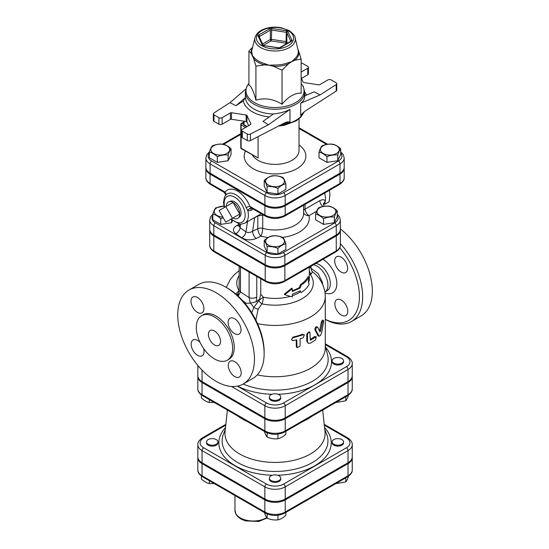 <?xml version="1.0" encoding="UTF-8"?>
<svg xmlns="http://www.w3.org/2000/svg" width="549" height="549" viewBox="0 0 549 549"><rect width="100%" height="100%" fill="white"/><g stroke="black" fill="none" stroke-linecap="round" stroke-linejoin="round"><path stroke-width="0.82" d="M225.783 206.671L232.488 218.276L225.783 222.146L219.078 210.535L233.051 202.471L239.755 214.083L232.488 218.276M239.755 214.083L233.051 217.953A9.477 5.469 60 0 0 238.341 218.015A9.477 5.469 60 0 0 239.755 214.083A9.477 5.469 60 0 0 233.051 202.471A9.477 5.469 60 0 0 228.94 201.723A9.477 5.469 60 0 0 226.346 206.342M228.94 201.723L230.731 201.154A9.079 5.243 60 0 1 234.663 201.867A9.079 5.243 60 0 1 240.428 209.347A9.079 5.243 60 0 1 239.735 216.752L238.341 218.015M324.83 202.773L325.166 204.05L324.02 204.283M324.795 192.98L324.699 193.557M325.166 204.05L329.084 201.785L329.949 194.826L329.455 190.29M324.562 193.111A15.42 8.901 60 0 1 325.104 201.957A15.42 8.901 60 0 1 323.491 204.921M329.331 206.204C331.973 206.774 334.616 208.297 337.258 210.775C336.29 211.907 335.322 213.993 334.355 217.027C330.745 216.635 327.135 217.191 323.526 218.701C320.884 216.224 318.248 214.7 315.606 214.131C316.567 211.091 317.535 209.004 318.502 207.879C322.112 206.362 325.722 205.806 329.331 206.204M333.092 215.455A9.422 5.442 0 0 0 328.872 206.355A9.422 5.442 0 0 0 317.329 213.019A9.422 5.442 0 0 0 333.092 215.455M285.864 243.797C283.222 244.367 280.58 245.89 277.938 248.374C274.335 246.858 270.726 246.302 267.116 246.7C266.148 243.66 265.181 241.574 264.213 240.448C266.855 237.971 269.497 236.441 272.139 235.871C275.749 235.473 279.359 236.036 282.968 237.545C283.936 238.678 284.897 240.757 285.864 243.797L285.864 249.479L277.938 254.057L277.938 248.374M268.379 245.129A9.422 5.442 0 0 0 284.142 242.685A9.422 5.442 0 0 0 272.599 236.022A9.422 5.442 0 0 0 268.379 245.129M223.285 217.816L220.753 218.701C218.111 216.224 215.469 214.7 212.827 214.131C213.794 211.091 214.755 209.004 215.723 207.879L223.903 206.101M223.923 206.17A9.422 5.442 0 0 0 216.992 207.762A9.422 5.442 0 0 0 214.796 213.472A9.422 5.442 0 0 0 222.825 217.027M337.258 210.775L337.258 216.464L334.355 222.716L323.526 224.39L315.606 219.813L315.606 214.131M323.526 224.39L323.526 218.701M277.938 254.057L267.116 252.382L264.213 246.13L264.213 240.448M232.55 220.623L231.575 222.716L231.575 219.765M231.575 222.716L220.753 224.39L220.753 218.701M334.355 222.716L334.355 217.027M267.116 252.382L267.116 246.7M220.753 224.39L212.827 219.813L212.827 214.131M332.756 144.195C335.398 144.764 338.04 146.295 340.682 148.772C339.714 149.898 338.747 151.984 337.779 155.024C334.169 154.626 330.567 155.182 326.957 156.698C324.315 154.214 321.673 152.691 319.031 152.121C319.998 149.081 320.966 147.002 321.927 145.869C325.536 144.36 329.146 143.797 332.756 144.195M336.516 153.452A9.422 5.442 0 0 0 332.296 144.346A9.422 5.442 0 0 0 320.753 151.009A9.422 5.442 0 0 0 336.516 153.452M285.864 183.771C283.222 184.34 280.58 185.864 277.938 188.341C274.335 186.832 270.726 186.276 267.116 186.667C266.148 183.634 265.181 181.547 264.213 180.415C266.855 177.938 269.497 176.414 272.139 175.845C275.749 175.447 279.359 176.003 282.968 177.519C283.936 178.645 284.897 180.731 285.864 183.771L285.864 189.453L277.938 194.03L277.938 188.341M268.379 185.095A9.422 5.442 0 0 0 284.142 182.659A9.422 5.442 0 0 0 272.599 175.996A9.422 5.442 0 0 0 268.379 185.095M217.322 156.698C214.68 154.214 212.038 152.691 209.395 152.121C210.363 149.081 211.331 147.002 212.298 145.869C215.908 144.36 219.518 143.797 223.127 144.195C225.769 144.764 228.411 146.295 231.054 148.772C230.086 149.898 229.118 151.984 228.151 155.024C224.541 154.626 220.931 155.182 217.322 156.698L217.322 162.38L209.395 157.803L209.395 152.121M213.561 145.76A9.422 5.442 0 0 0 217.788 154.859A9.422 5.442 0 0 0 229.324 148.196A9.422 5.442 0 0 0 213.561 145.76M340.682 148.772L340.682 154.454L337.779 160.706L326.957 162.38L319.031 157.803L319.031 152.121M326.957 162.38L326.957 156.698M277.938 194.03L267.116 192.356L264.213 186.104L264.213 180.415M228.151 155.024L228.151 160.706L231.054 154.454L231.054 148.772M228.151 160.706L217.322 162.38M337.779 160.706L337.779 155.024M267.116 192.356L267.116 186.667M341.89 444.251A5.71 3.294 180 0 1 335.665 444.964A5.71 3.294 180 0 1 332.138 441.918A5.71 3.294 180 0 1 337.848 438.624A5.71 3.294 180 0 1 343.557 441.918A5.71 3.294 180 0 1 341.89 444.251M343.557 441.918L343.557 442.851A5.71 3.294 180 0 1 341.89 445.184A5.71 3.294 180 0 1 335.665 445.898A5.71 3.294 180 0 1 332.138 442.851L332.138 441.918M271 480.512A5.71 3.294 180 0 1 269.333 478.186A5.71 3.294 180 0 1 275.042 474.885A5.71 3.294 180 0 1 280.752 478.186A5.71 3.294 180 0 1 277.224 481.226A5.71 3.294 180 0 1 271 480.512M280.752 478.186L280.752 479.119A5.71 3.294 180 0 1 277.224 482.159A5.71 3.294 180 0 1 271 481.446A5.71 3.294 180 0 1 269.333 479.119L269.333 478.186M208.195 439.591A5.71 3.294 180 0 1 214.419 438.877A5.71 3.294 180 0 1 217.939 441.918A5.71 3.294 180 0 1 212.23 445.218A5.71 3.294 180 0 1 206.52 441.918A5.71 3.294 180 0 1 208.195 439.591M217.939 441.918L217.939 442.851A5.71 3.294 180 0 1 212.23 446.152A5.71 3.294 180 0 1 206.52 442.851L206.52 441.918M335.707 483.662L345.774 481.926C346.742 480.8 347.709 478.714 348.677 475.681M264.213 511.942C265.181 514.976 266.148 517.062 267.116 518.194C270.726 519.704 274.335 520.26 277.938 519.869C280.58 519.292 283.222 517.769 285.864 515.291L285.864 512.437M201.408 476.093L201.408 479.03C204.05 481.507 206.685 483.031 209.327 483.607L214.185 483.552M345.774 477.85L345.774 481.926M267.116 513.953L267.116 518.194M277.938 515.25L277.938 519.869M209.327 480.746L209.327 483.607M333.813 363.129A5.71 3.294 180 0 1 332.138 360.796A5.71 3.294 180 0 1 337.848 357.502A5.71 3.294 180 0 1 343.557 360.796A5.71 3.294 180 0 1 340.037 363.843A5.71 3.294 180 0 1 333.813 363.129M343.557 360.796L343.557 361.729A5.71 3.294 180 0 1 340.037 364.776A5.71 3.294 180 0 1 333.813 364.062A5.71 3.294 180 0 1 332.138 361.729L332.138 360.796M271 394.731A5.71 3.294 180 0 1 277.224 394.017A5.71 3.294 180 0 1 280.752 397.064A5.71 3.294 180 0 1 275.042 400.358A5.71 3.294 180 0 1 269.333 397.064A5.71 3.294 180 0 1 271 394.731M280.752 397.064L280.752 397.998A5.71 3.294 180 0 1 275.042 401.292A5.71 3.294 180 0 1 269.333 397.998L269.333 397.064M335.707 402.541L345.774 400.804C346.742 399.679 347.709 397.593 348.677 394.559M264.213 430.821C265.181 433.854 266.148 435.94 267.116 437.073C270.726 438.582 274.335 439.138 277.938 438.747C280.58 438.171 283.222 436.647 285.864 434.17L285.864 431.315M345.774 396.728L345.774 400.804M267.116 432.832L267.116 437.073M277.938 434.129L277.938 438.747M201.408 394.971L201.408 397.908C204.05 400.386 206.685 401.909 209.327 402.486L214.185 402.431M209.327 399.624L209.327 402.486M301.25 292.487C304.949 290.119 307.564 287.401 309.094 284.334L308.36 281.925L309.094 276.874C307.564 279.942 304.949 282.66 301.25 285.027L300.07 288.067L292.329 291.45L292.329 288.74L284.718 294.676L292.329 296.961L292.329 294.25L300.07 290.867L301.25 292.487L299.727 291.066M284.718 294.676L284.409 294.044L291.773 288.163L292.329 288.74M292.329 290.696A34.258 19.778 -0 0 0 299.267 287.601L300.399 284.581A34.258 19.778 0 0 0 307.996 276.696L309.094 276.874M300.399 284.581L301.25 285.027M299.267 287.601L300.07 288.067M260.761 278.734L260.761 294.195L259.444 299.493L256.108 301.792L256.767 296.995A5.71 3.294 180 0 1 249.109 297.579L250.275 303.172L256.108 301.792M290.153 296.391A34.258 19.778 180 0 1 263.307 297.222L260.761 294.195M197.853 457.303A14.398 8.31 -0 0 0 197.832 457.77A14.398 8.31 -0 0 0 202.046 463.651L264.858 499.913A14.398 8.31 -0 0 0 285.219 499.913L348.032 463.651A14.398 8.31 -0 0 0 352.252 457.77A14.398 8.31 -0 0 0 352.225 457.303M213.815 235.006L213.815 225.68L265.208 255.347A13.91 8.029 0 0 0 284.876 255.347L336.262 225.68A13.91 8.029 0 0 0 340.339 220.005L340.339 229.324A13.91 8.029 180 0 1 336.262 235.006L284.876 264.673A13.91 8.029 180 0 1 265.208 264.673L213.815 235.006A13.91 8.029 180 0 1 209.739 229.324L209.739 220.005A13.91 8.029 0 0 0 213.815 225.68A2.285 1.318 -60 0 1 215.428 222.88A11.625 6.712 180 0 1 212.827 215.688M205.902 167.788A14.343 8.283 0 0 0 205.882 168.255A14.343 8.283 0 0 0 210.082 174.108L264.899 205.751A14.343 8.283 0 0 0 285.185 205.751L339.996 174.108A14.343 8.283 0 0 0 344.196 168.255A14.343 8.283 0 0 0 344.175 167.788M340.682 153.068A12.057 6.959 180 0 1 338.383 161.056A2.285 1.318 60 0 1 339.996 163.849A14.343 8.283 0 0 0 344.196 157.995L344.196 167.321A14.343 8.283 180 0 1 339.996 173.175L285.185 204.825A14.343 8.283 180 0 1 264.899 204.825L210.082 173.175A14.343 8.283 180 0 1 205.882 167.321L205.882 157.995A14.343 8.283 0 0 0 210.082 163.849A2.285 1.318 -60 0 1 211.701 161.056A12.057 6.959 180 0 1 209.395 153.068M209.766 229.791A13.91 8.029 0 0 0 209.739 230.257A13.91 8.029 0 0 0 213.815 235.94L265.208 265.606A13.91 8.029 0 0 0 284.876 265.606L336.262 235.94A13.91 8.029 0 0 0 340.339 230.257A13.91 8.029 0 0 0 340.318 229.791M324.308 425.146L346.419 437.91A12.112 6.993 180 0 1 346.419 447.799A2.285 1.318 60 0 1 348.032 450.599A14.398 8.31 0 0 0 352.252 444.717L352.252 456.837A14.398 8.31 180 0 1 348.032 462.718L285.219 498.979A14.398 8.31 180 0 1 264.858 498.979L202.046 462.718A14.398 8.31 180 0 1 197.832 456.837L197.832 444.717A14.398 8.31 0 0 0 202.046 450.599A2.285 1.318 -60 0 1 203.665 447.799A12.112 6.993 180 0 1 203.665 437.91L225.769 425.146M197.832 365.428L197.832 375.715A14.398 8.31 180 0 0 202.046 381.596L264.858 417.858L264.858 405.738A2.285 1.318 -60 0 1 266.471 402.939L237.394 386.153M352.252 363.596L352.252 375.715A14.398 8.31 180 0 1 348.032 381.596L348.032 369.477A14.398 8.31 0 0 0 352.252 363.596C352.451 361.235 350.886 358.929 347.558 356.672A2.285 1.318 -60 0 0 346.419 356.788A12.112 6.993 180 0 1 346.419 366.677L283.607 402.939A12.112 6.993 180 0 1 266.471 402.939M264.858 417.858A14.398 8.31 180 0 0 285.219 417.858L348.032 381.596M238.06 416.211A46.473 26.832 0 0 0 242.178 418.935A46.473 26.832 0 0 0 246.892 421.316M303.185 421.316A46.473 26.832 0 0 0 312.024 416.211M227.389 410.055L225.063 431.74A50.076 28.912 0 0 0 239.632 453.968A50.076 28.912 0 0 0 295.623 459.884A50.076 28.912 0 0 0 325.015 431.74L322.688 410.055M197.853 376.182A14.398 8.31 0 0 0 197.832 376.648A14.398 8.31 0 0 0 202.046 382.529L264.858 418.791A14.398 8.31 0 0 0 285.219 418.791L348.032 382.529A14.398 8.31 0 0 0 352.252 376.648A14.398 8.31 0 0 0 352.225 376.182M304.729 95.869L314.138 91.841L320.088 94.922L336.18 84.567L336.18 91.093A2.285 1.318 0 0 0 336.763 90.208L336.763 83.681A2.285 1.318 180 0 1 336.18 84.567M301.154 77.834L303.13 82.103A1.139 0.659 0 0 0 303.94 82.57L318.585 84.834A1.139 0.659 0 0 0 319.69 84.663L327.931 79.907A2.285 1.318 180 0 1 331.164 79.907L336.091 82.748A2.285 1.318 180 0 1 336.763 83.681M301.154 63.149A2.285 1.318 180 0 1 302.815 63.54L307.742 66.381A2.285 1.318 180 0 1 308.414 67.314A2.285 1.318 180 0 1 307.742 68.248L301.154 72.056M235.946 105.731L243.296 100.995L245.389 97.612L235.946 105.731L229.99 102.649L213.904 113.005A2.285 1.318 180 0 0 213.321 113.89A2.285 1.318 180 0 0 213.986 114.823L218.921 117.664L218.921 124.191A2.285 1.318 0 0 0 222.146 124.191L222.146 117.664A2.285 1.318 180 0 1 218.921 117.664M283.133 123.669A29.694 17.143 0 0 0 289.975 121.995L289.975 109.423C284.883 111.927 279.407 113.41 273.546 113.869L263.019 121.356L268.351 124.795L250.406 134.086A2.285 1.318 180 0 1 247.27 134.031L242.335 131.19A2.285 1.318 180 0 1 241.67 130.257A2.285 1.318 180 0 1 242.335 129.324L250.577 124.561A1.139 0.659 0 0 0 250.914 124.095A1.139 0.659 0 0 0 250.872 123.93L246.947 115.468A1.139 0.659 0 0 0 246.144 115.002L231.493 112.737A1.139 0.659 0 0 0 230.388 112.909L222.146 117.664M248.93 83.379L246.844 86.351L245.348 92.102L245.389 97.612M336.18 91.093L305.573 110.802L301.772 114.096L300.701 115.798L300.701 103.226C303.357 101.311 304.702 99.095 304.729 96.59L304.729 92.102A29.694 17.143 0 0 1 286.4 107.933A29.694 17.143 0 0 1 254.043 104.221A29.694 17.143 0 0 1 245.348 92.102M252.375 48.182A23.902 13.8 0 0 0 251.181 53.377L248.93 51.084L248.93 85.116C251.264 86.159 253.59 91.182 255.923 100.193C264.632 97.55 273.333 98.902 282.035 104.228C288.41 96.569 294.779 92.891 301.154 93.193L301.154 59.162L294.998 60.157L291.594 61.721L288.191 64.082A2.285 1.029 69.2 0 1 287.848 62.833A23.278 13.437 180 0 1 273.663 65.022L273.628 66.34L268.983 65.221L264.337 64.899A2.285 0.837 106.1 0 0 264.618 63.622A23.278 13.437 180 0 1 254.228 57.631A2.285 1.668 -40.9 0 1 253.672 58.743L251.181 53.377A2.285 1.86 174.1 0 0 251.806 52.402A23.278 13.437 180 0 1 251.998 49.712L254.983 37.648A20.258 11.694 0 0 0 275.042 51.002A20.258 11.694 0 0 0 295.094 37.648C295.431 36.241 293.406 33.86 289.035 30.504L281.184 27.704C276.01 26.764 270.973 26.99 266.087 28.383C260.041 30.209 256.342 33.29 254.983 37.648M298.038 49.534L298.896 51.75A2.285 1.86 -5.9 0 1 298.272 50.817A23.278 13.437 180 0 1 294.477 59.004A2.285 1.558 -131.2 0 0 294.998 60.157A23.902 13.8 0 0 0 298.896 51.75L301.154 59.162M294.477 59.004L291.594 61.721L287.848 62.833M295.094 37.648L298.272 50.817M273.663 65.022L268.983 65.221L264.618 63.622M254.228 57.631L252.43 55.662L251.806 52.402M282.035 70.197L273.628 66.34A23.902 13.8 0 0 0 288.191 64.082L282.035 70.197L282.035 104.228M255.923 66.155L253.672 58.743A23.902 13.8 0 0 0 264.337 64.899L255.923 66.155L255.923 100.193M248.93 51.084L252.636 47.145M307.742 68.248L307.742 74.774L301.428 78.425M246.144 115.002L246.144 121.528A1.139 0.659 180 0 1 246.947 121.995L246.947 115.468M248.656 125.673L246.947 121.995M230.388 112.909L230.388 119.435A1.139 0.659 180 0 1 231.493 119.263L231.493 112.737M246.144 121.528L231.493 119.263M289.975 121.995L287.408 121.844L284.547 122.942L250.406 140.613L250.406 134.086M247.27 134.031L247.27 140.558A2.285 1.318 0 0 0 250.406 140.613M247.27 140.558L242.335 137.717L242.335 131.19M241.67 130.257L241.67 136.783A2.285 1.318 0 0 0 242.335 137.717M230.388 119.435L222.146 124.191M218.921 124.191L213.986 121.35L213.986 114.823M213.321 113.89L213.321 120.416A2.285 1.318 0 0 0 213.986 121.35M307.742 74.774A2.285 1.318 0 0 0 308.414 73.841L308.414 67.314M300.701 103.226L320.088 94.922M245.746 89.103L229.99 102.649M289.975 109.423L268.351 124.795M243.982 124.959L244.223 121.233M258.085 136.639L258.085 157.995L241.361 148.724A1.139 0.659 -60 0 1 241.128 148.203A1.139 0.659 180 0 1 240.791 147.736A1.139 1.139 0 0 0 241.361 148.724M257.282 374.885A50.247 29.008 0 0 0 325.289 347.743L325.289 296.433A50.247 29.008 0 0 1 257.536 323.622M308.209 343.303L306.761 341.155L306.761 333.977L309.135 331.754L309.917 332.241L308.538 332.529L307.488 334.286L307.481 341.663L308.209 343.303L310.288 343.228L315.483 339.941L316.245 336.77L310.288 340.243L309.917 332.241M310.288 339.33A50.247 29.008 0 0 0 314.584 336.551L316.245 336.77M291.89 340.119L291.526 339.508L293.077 337.059A50.247 29.008 -0 0 0 302.52 334.272L304.359 334.917L303.144 337.807L300.097 338.87L300.097 346.048L297.002 347.73L296.769 339.852L292.617 340.648L291.78 339.865L291.999 338.692L293.262 337.738L303.144 334.821L304.359 334.917M297.002 347.73L296.288 346.433L296.288 339.982M319.079 336.221L320.479 335.48L321.639 332.907L323.581 321.879L323.402 320.328L322.38 322.359L320.637 331.095L319.902 331.877L317.768 327.3C316.512 327.046 315.86 328.014 315.812 330.196L319.079 336.221L318.118 335.892L314.906 329.791C314.954 327.616 315.586 326.662 316.814 326.93M319.545 331.068L321.323 322.105L322.318 320.101L323.402 320.328M250.639 219.833L257.817 215.915L257.817 228.707C258.119 231.98 259.155 234.464 260.933 236.159C261.928 234.251 262.525 231.651 262.724 228.343A4.57 2.635 0 0 0 257.817 228.707L252.588 231.239A5.71 2.999 -115.8 0 0 256.259 238.424L260.933 236.159A34.258 19.778 0 0 0 268.084 237.504M324.143 206.3L323.498 203.912A5.71 4.063 -164.2 0 1 323.498 203.905A5.71 4.063 -164.2 0 1 325.104 201.957C325.214 199.52 323.443 199.081 319.793 200.653L305.018 209.183A5.71 2.635 -1.1 0 0 303.59 210.281M254.674 217.507A3.424 1.709 61.9 0 0 254.681 217.589L252.588 231.239C250.172 232.687 247.97 232.879 245.966 231.815A5.71 3.569 -55.5 0 1 241.656 237.751C246.144 240.277 251.01 240.496 256.259 238.424M239.014 225.934A5.71 2.999 64.2 0 1 237.175 225.296C232.728 227.917 232.261 230.724 235.782 233.709L241.656 237.751M247.524 221.638L245.966 231.815L240.091 227.773L239.089 225.605L238.829 226.318L239.659 225.769M257.817 215.695A3.424 1.702 61.8 0 0 257.817 215.915L262.724 215.194A3.424 2.031 76.5 0 0 261.88 214.11M303.59 205.223L303.59 213.472A28.548 16.484 180 0 1 262.724 228.343L262.724 215.194L263.383 214.975M344.196 168.255L344.196 177.574A14.343 8.283 180 0 1 339.996 183.435L285.185 215.078A14.343 8.283 180 0 1 264.899 215.078A2.285 1.318 120 0 0 265.373 216.121L251.813 208.297A3.424 2.306 -60.8 0 0 247.825 210.795L250.914 210.425L253.206 209.1M251.531 208.222A3.424 1.976 -120 0 1 251.566 208.201L249.864 206.397A3.424 0.707 -21.5 0 0 246.178 207.577L247.825 210.795A17.129 9.889 -120 0 1 244.847 223.182L261.221 213.726M225.509 195.465A3.424 2.711 35.8 0 0 225.117 192.109L224.116 192.308L210.555 184.478A2.285 1.318 -60 0 1 210.082 183.435L210.082 174.108M282.653 237.422A34.258 19.778 0 0 0 309.032 215.661A5.71 3.294 -120 0 1 305.018 209.183L305.018 204.4M317.768 327.3L316.567 326.676M238.28 293.612L236.914 295.012M236.983 295.074A5.71 4.968 -145.9 0 0 238.088 293.948A5.71 4.968 -145.9 0 0 238.088 293.941A5.71 4.968 -145.9 0 0 238.266 293.653M237.772 295.787L239.158 289.803A5.71 3.294 0 0 0 239.151 289.817A5.71 3.294 0 0 0 240.489 291.938L240.489 267.027M255.827 320.033L258.154 309.176L261.942 303.837A5.71 1.599 -78.1 0 0 263.307 297.222A5.71 1.414 -39.9 0 0 258.757 300.804L253.796 307.495L251.737 312.765M242.473 300.509L246.103 303.254L250.275 303.172M249.109 272.002L249.109 297.579L240.489 291.938L238.156 296.137M309.3 273.532A5.71 4.09 -103.5 0 0 310.206 274.39L311.352 274.081L312.381 271.693M312.264 271.604L312.402 271.714C311.983 271.645 311.523 270.479 311.029 268.221L309.602 267.02M311.352 274.081A5.71 4.289 83.4 0 1 309.3 270.657M239.151 275.433A38.258 22.09 0 0 0 239.096 290.647L235.741 293.996M257.913 299.898L258.757 300.804A5.71 2.306 -132.9 0 0 261.942 303.837A38.258 22.09 0 0 0 302.828 298.265A38.258 22.09 0 0 0 310.206 274.39A5.71 4.282 143.4 0 1 309.3 274.274M188.973 290.044L198.663 284.451A54.241 31.32 60 0 1 225.783 287.134L225.783 287.134A54.241 31.32 60 0 1 264.138 353.57A54.241 31.32 60 0 1 252.904 378.405L243.214 383.998A54.241 31.32 60 0 1 188.973 352.678A54.241 31.32 60 0 1 188.973 290.044A54.241 31.32 60 0 1 216.093 292.734A54.241 31.32 60 0 1 251.531 340.531A54.241 31.32 60 0 1 243.214 383.998M227.396 288.067L225.783 287.134L227.396 288.067A51.963 30.003 -120 0 1 264.138 351.71L264.138 353.57M339.769 247.791A51.963 30.003 60 0 1 358.648 304.935A51.963 30.003 60 0 1 325.289 319.305M325.289 319.394A54.241 31.32 -120 0 0 351.422 321.529A54.241 31.32 -120 0 0 340.339 243.578M334.863 303.844A9.134 5.277 60 0 1 336.757 299.665A9.134 5.277 60 0 1 341.327 300.118A9.134 5.277 60 0 1 347.291 308.167A9.134 5.277 60 0 1 345.891 315.49A9.134 5.277 60 0 1 338.85 313.04A9.134 5.277 60 0 1 334.863 303.844M341.155 272.078A9.134 5.277 60 0 1 335.185 264.028A9.134 5.277 60 0 1 336.585 256.712A9.134 5.277 60 0 1 341.155 257.165A9.134 5.277 60 0 1 347.126 265.215A9.134 5.277 60 0 1 345.726 272.53A9.134 5.277 60 0 1 341.155 272.078M351.422 321.529L361.112 315.929A54.241 31.32 -120 0 0 370.52 276.559A54.241 31.32 -120 0 0 340.339 228.94M250.502 303.178A15.42 6.293 -131.6 0 1 253.796 307.495A5.71 1.119 -159.9 0 0 258.154 309.176M322.634 284.416L322.462 282.399A5.71 1.235 -10.3 0 0 321.762 282.66M322.462 282.399L318.111 273.546L311.029 268.317M214.481 316.972A25.693 14.837 -120 0 0 201.627 315.702A25.693 14.837 -120 0 0 201.627 345.369A25.693 14.837 -120 0 0 227.327 360.206A25.693 14.837 -120 0 0 231.266 339.618A25.693 14.837 -120 0 0 214.481 316.972M201.627 315.702L203.247 314.769A25.693 14.837 60 0 1 216.093 316.039A25.693 14.837 60 0 1 232.879 338.685A25.693 14.837 60 0 1 228.94 359.272L227.327 360.206M234.567 318.701A9.134 5.277 -120 0 0 229.997 318.248A9.134 5.277 -120 0 0 229.997 328.796A9.134 5.277 -120 0 0 239.131 334.073A9.134 5.277 -120 0 0 240.531 326.751A9.134 5.277 -120 0 0 234.567 318.701M234.732 361.654A9.134 5.277 -120 0 0 230.168 361.201A9.134 5.277 -120 0 0 230.168 371.755A9.134 5.277 -120 0 0 239.302 377.026A9.134 5.277 -120 0 0 240.702 369.703A9.134 5.277 -120 0 0 234.732 361.654M197.448 297.469A9.134 5.277 -120 0 0 192.884 297.016A9.134 5.277 -120 0 0 192.884 307.564A9.134 5.277 -120 0 0 202.018 312.841A9.134 5.277 -120 0 0 203.418 305.519A9.134 5.277 -120 0 0 197.448 297.469M200.049 342.37A9.134 5.277 -120 0 0 197.619 340.421A9.134 5.277 -120 0 0 193.049 339.968A9.134 5.277 -120 0 0 193.049 350.523A9.134 5.277 -120 0 0 202.19 355.793A9.134 5.277 -120 0 0 203.583 348.45M214.481 330.958A8.564 4.948 60 0 1 220.074 338.507A8.564 4.948 60 0 1 218.763 345.369A8.564 4.948 60 0 1 210.192 340.428A8.564 4.948 60 0 1 210.192 330.539A8.564 4.948 60 0 1 214.481 330.958M309.3 267.198L309.3 278.638A34.258 19.778 180 0 1 308.593 282.639M300.351 291.972A34.258 19.778 180 0 1 292.329 295.719M197.832 469.896C197.64 472.277 199.205 474.583 202.519 476.82A2.285 1.318 -60 0 1 202.046 475.77A14.398 8.31 180 0 1 197.832 469.896L197.832 457.77M202.519 476.82L265.332 513.082A2.285 1.318 -60 0 1 264.858 512.032L202.046 475.77L202.046 463.651M348.032 463.651L348.032 475.77A2.285 1.318 60 0 1 347.558 476.82C350.873 474.583 352.437 472.277 352.252 469.896A14.398 8.31 180 0 1 348.032 475.77L285.219 512.032A14.398 8.31 180 0 1 264.858 512.032L264.858 499.913M265.332 513.082C271.803 516.204 278.274 516.204 284.753 513.082A2.285 1.318 -120 0 0 285.219 512.032L285.219 499.913M266.677 517.604A18.275 10.548 180 0 1 246.597 520.28A18.275 10.548 180 0 1 234.965 510.453L234.965 495.548M337.258 215.688A11.625 6.712 180 0 1 334.65 222.88L283.263 252.554A11.625 6.712 180 0 1 266.821 252.554L215.428 222.88M303.59 212.696A5.71 4.625 -12.3 0 0 309.032 215.661L316.629 211.276M239.295 224.267L237.175 225.296M210.082 173.175L210.082 163.849L264.899 195.499A2.285 1.318 -60 0 1 266.512 192.699L211.701 161.056M324.768 429.387L326.628 434.087A52.917 30.552 180 0 1 300.646 467.631A52.917 30.552 180 0 1 237.621 462.498A52.917 30.552 180 0 1 223.457 434.087L225.316 429.387M225.515 427.534A56.183 32.439 0 0 0 235.308 465.792A56.183 32.439 0 0 0 272.414 475.256M277.664 475.256A56.183 32.439 0 0 0 324.569 427.534M346.419 447.799L283.607 484.06A12.112 6.993 180 0 1 266.471 484.06L203.665 447.799M197.832 388.774C197.64 391.156 199.205 393.461 202.519 395.699A2.285 1.318 -60 0 1 202.046 394.649A14.398 8.31 180 0 1 197.832 388.774L197.832 376.648M202.519 395.699L265.332 431.96A2.285 1.318 -60 0 1 264.858 430.91L202.046 394.649L202.046 382.529M348.032 382.529L348.032 394.649A2.285 1.318 60 0 1 347.558 395.699C350.873 393.461 352.437 391.156 352.252 388.774A14.398 8.31 180 0 1 348.032 394.649L285.219 430.91A14.398 8.31 180 0 1 264.858 430.91L264.858 418.791M265.332 431.96C271.803 435.083 278.274 435.083 284.753 431.96A2.285 1.318 -120 0 0 285.219 430.91L285.219 418.791M225.859 424.322L202.519 437.793A2.285 1.318 60 0 1 203.665 437.91M346.419 437.91A2.285 1.318 -60 0 1 347.558 437.793L324.219 424.322M202.046 462.718L202.046 450.599L264.858 486.86A2.285 1.318 -60 0 1 266.471 484.06M264.858 498.979L264.858 486.86A14.398 8.31 0 0 0 285.219 486.86A2.285 1.318 -120 0 0 283.607 484.06M285.219 498.979L285.219 486.86L348.032 450.599L348.032 462.718M340.339 230.257L340.339 245.177A13.91 8.029 180 0 1 336.262 250.859A2.285 1.318 60 0 1 335.789 251.902L284.403 281.568A2.285 1.318 -120 0 0 284.876 280.525A13.91 8.029 180 0 1 265.208 280.525L213.815 250.859A13.91 8.029 180 0 1 209.739 245.177C209.588 247.544 211.104 249.788 214.288 251.902A2.285 1.318 -60 0 1 213.815 250.859L213.815 235.94M284.876 265.606L284.876 280.525L336.262 250.859L336.262 235.94M338.383 161.056L283.565 192.699A12.057 6.959 180 0 1 266.512 192.699M299.02 128.487L326.662 144.442M223.621 144.325L240.791 134.409M245.465 151.099A30.833 17.801 0 0 0 253.24 168.715A30.833 17.801 0 0 0 295.664 169.367A30.833 17.801 0 0 0 299.02 144.943M291.306 41.374A2.285 1.318 0 0 0 291.896 40.104L287.971 31.643A2.285 1.318 0 0 0 286.352 30.71L271.707 28.445A2.285 1.318 0 0 0 269.497 28.788L258.778 34.978A2.285 1.318 0 0 0 258.188 36.255L262.113 44.709A2.285 1.318 0 0 0 263.726 45.642L278.377 47.907L280.011 47.509A1.139 0.659 60 0 1 280.58 47.564L291.306 41.374A1.139 0.659 -120 0 0 290.73 41.319L280.011 47.509M278.377 47.907A2.285 1.318 0 0 0 280.58 47.564M278.549 47.715L263.726 45.642M262.113 44.709A1.139 0.899 -24.9 0 1 263.136 45.142L259.224 36.708A1.139 0.899 155.1 0 0 258.188 36.255M259.258 36.776A1.139 0.659 180 0 1 259.588 36.378L270.307 30.188A1.139 0.659 180 0 1 271.412 30.017L286.056 32.281A1.139 0.659 180 0 1 286.866 32.748L290.792 41.202A1.139 0.659 180 0 1 290.812 41.264L290.792 41.202A1.139 0.899 -24.9 0 1 291.896 40.104M258.778 34.978A1.139 0.659 60 0 1 259.588 36.378L259.588 37.483M287.971 31.643A1.139 0.899 155.1 0 0 286.866 32.748L286.866 42.074A1.139 0.659 0 0 0 286.056 41.607L285.761 43.179A1.139 0.899 155.1 0 0 286.866 42.074L287.408 43.241M271.707 28.445L271.412 39.343A1.139 0.659 0 0 0 270.307 39.514A1.139 0.659 -120 0 0 271.117 40.907L271.412 39.343L286.056 41.607L286.352 30.71M262.594 43.968L270.307 39.514L270.307 30.188A1.139 0.659 -120 0 0 269.497 28.788M263.458 45.334L271.117 40.907L285.761 43.179L286.132 43.975M288.177 30.593A18.584 10.726 180 0 1 279.853 48.538A18.584 10.726 180 0 1 257.09 35.404A18.584 10.726 180 0 1 288.177 30.593M306.39 95.162A31.972 18.46 0 0 0 304.729 91.93M243.296 100.995A31.972 18.46 0 0 0 269.23 116.937M273.32 114.034A29.694 17.143 180 0 1 254.043 109.045A29.694 17.143 180 0 1 245.389 97.784M301.154 83.462A29.022 16.758 180 0 1 291.869 104.434A29.022 16.758 180 0 1 254.516 102.629A29.022 16.758 180 0 1 248.93 83.462M303.961 111.996A29.694 17.143 180 0 1 280.683 124.939M300.701 115.798A29.694 17.143 0 0 0 303.144 112.71M247.18 126.524L244.223 124.822M299.02 118.886L299.02 150.536A23.984 13.849 180 0 1 284.217 163.328A23.984 13.849 180 0 1 258.085 160.329A23.984 13.849 180 0 1 252.396 155.099M258.085 157.995L241.128 148.203L241.128 124.891A1.139 0.659 -60 0 1 241.931 123.498A1.139 0.659 -120 0 0 241.361 123.436A1.139 1.139 0 0 0 240.791 124.431A1.139 0.659 0 0 0 241.128 124.891L245.568 127.457M243.893 124.623L241.931 123.498L243.893 122.365M264.899 204.825L264.899 195.499A14.343 8.283 0 0 0 285.185 195.499A2.285 1.318 -120 0 0 283.565 192.699M285.185 204.825L285.185 195.499L339.996 163.849L339.996 173.175M325.289 345.685L327.629 355.148A53.123 30.669 180 0 1 302.108 385.872A53.123 30.669 180 0 1 243.173 384.026M237.552 386.119A56.485 32.611 0 0 0 271.94 394.292M278.137 394.292A56.485 32.611 0 0 0 325.687 347.297M325.289 344.587L346.419 356.788M322.929 206.513A5.71 3.294 60 0 1 319.793 200.653M240.64 224.177L240.091 227.773A5.71 3.569 -55.5 0 1 235.782 233.709M251.504 208.236A3.424 1.976 -120 0 0 250.914 210.425M225.413 195.595A17.026 9.827 60 0 1 225.605 195.341A17.026 9.827 60 0 1 246.178 207.577M264.899 205.751L264.899 215.078L249.864 206.397A20.292 11.714 -120 0 0 225.117 192.109L210.082 183.435A14.343 8.283 180 0 1 205.882 177.574C205.697 179.955 207.254 182.254 210.555 184.478M224.692 207.296A14.844 8.571 60 0 1 225.612 197.915A14.844 8.571 60 0 1 237.422 199.17A14.844 8.571 60 0 1 245.163 215.338A14.844 8.571 60 0 1 231.39 218.907M339.996 174.108L339.996 183.435A2.285 1.318 60 0 1 339.522 184.478L284.711 216.121A2.285 1.318 60 0 0 285.185 215.078L285.185 205.751M265.208 264.673L265.208 255.347A2.285 1.318 -60 0 1 266.821 252.554M284.876 264.673L284.876 255.347A2.285 1.318 -120 0 0 283.263 252.554M336.262 235.006L336.262 225.68A2.285 1.318 -120 0 0 334.65 222.88M314.906 329.791L315.812 330.196M317.624 335.377L318.592 335.727M321.323 322.105L322.38 322.359M319.621 330.786L320.637 331.095M293.077 337.059L293.489 337.676M296.288 346.433L296.769 347.03M302.52 334.272L303.144 334.821M306.761 333.977L307.481 334.485M306.761 341.155L307.481 341.663M314.584 336.551L315.483 336.962M198.738 366.506A14.398 8.31 0 0 0 200.234 368.194M231.5 386.475L264.858 405.738A14.398 8.31 0 0 0 285.219 405.738A2.285 1.318 -120 0 0 283.607 402.939M346.419 366.677A2.285 1.318 60 0 1 348.032 369.477L285.219 405.738L285.219 417.858M202.046 381.596L202.046 370.129M284.403 281.568C278.165 284.588 271.92 284.588 265.675 281.568A2.285 1.318 -60 0 1 265.208 280.525L265.208 265.606M256.767 296.995L256.767 276.428M325.07 292.946A19.984 11.536 -120 0 0 336.777 282.385A19.984 11.536 -120 0 0 322.942 259.32M324.933 291.979A15.42 8.901 -120 0 0 326.195 277.224A15.42 8.901 -120 0 0 313.465 264.79M315.888 263.39A15.42 8.901 60 0 1 328.693 276.003A15.42 8.901 60 0 1 327.163 290.696L324.933 291.986M284.753 513.082L347.558 476.82M352.252 469.896L352.252 457.77M267.034 518.091L258.696 521.461L245.355 520.877L240.654 518.88L237.758 516.664L236.022 514.392L234.965 510.453M205.882 157.995L206.822 154.626L209.519 151.764M284.753 431.96L347.558 395.699M352.252 388.774L352.252 376.648M202.519 437.793C199.205 440.03 197.64 442.336 197.832 444.717M352.252 444.717C352.451 442.357 350.886 440.051 347.558 437.793M340.339 245.177C340.49 247.544 338.973 249.788 335.789 251.902M344.196 157.995L343.255 154.626L340.682 151.847M263.897 45.443L263.136 45.142M301.154 83.379L303.24 86.351L304.729 92.102M304.105 111.879L300.749 117.266L296.282 120.849L284.087 125.371L278.439 126.098M243.893 121.185L243.893 125.014L246.844 126.716M243.893 121.981L241.361 123.436M240.791 124.431L240.791 147.736M222.585 144.154L240.791 133.64M299.02 127.711L327.705 144.27M239.33 224.033L239.089 225.605M225.344 195.712C226.044 195.568 225.632 194.435 224.116 192.308M225.605 195.341L224.445 197.29L223.498 202.341L224.253 207.549M230.957 219.161L239.474 224.061L241.025 224.184L244.847 223.182M344.196 177.574C344.401 179.928 342.844 182.234 339.522 184.478M265.373 216.121C271.817 219.236 278.261 219.236 284.711 216.121M209.739 220.005L210.699 216.649L212.827 214.268M340.339 220.005L339.385 216.649L337.258 214.268M205.882 168.255L205.882 177.574M325.289 343.811L347.558 356.672M265.675 281.568L214.288 251.902M238.218 293.79L238.355 293.427M236.715 294.834L238.376 293.365M239.151 266.258L239.151 289.817M311.029 266.196L311.029 268.221M226.263 287.415L230.299 279.455L234.162 274.843L239.151 270.595M312.251 271.59C317.988 275.879 324.967 284.087 325.289 296.433M209.739 230.257L209.739 245.177"/></g></svg>
